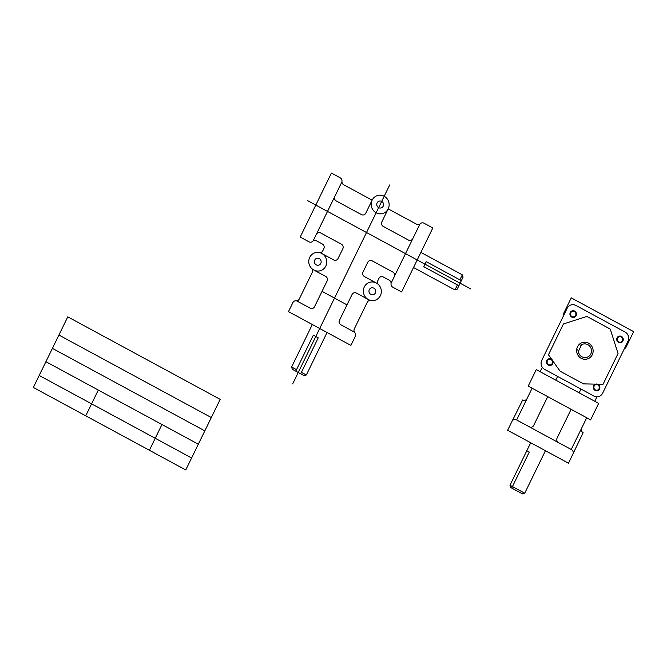<?xml version="1.0" encoding="UTF-8"?>
<svg xmlns="http://www.w3.org/2000/svg" width="667" height="667" viewBox="0 0 667 667"><rect width="100%" height="100%" fill="white"/><g stroke="black" fill="none" stroke-linecap="round" stroke-linejoin="round"><path stroke-width="0.5" stroke-dasharray="3.33 2.5" d=""/><path stroke-width="1" d="M459.871 279.873L462.331 274.837L463.065 277.122L457.145 289.253L454.961 289.953L413.523 267.517M327.063 332.491L306.336 374.987L304.152 375.696L292.329 369.293L291.596 367.008L296.507 369.668M470.919 289.044L307.387 200.509M370.81 300.442A3.393 3.252 74.5 0 0 367.334 302.176L354.327 328.848A3.393 3.252 74.5 0 0 354.811 332.616A3.393 3.252 74.5 0 1 355.286 336.385L350.892 345.389L288.494 311.614L292.888 302.601A3.393 3.252 74.5 0 1 296.073 300.817A3.393 3.252 74.5 0 0 299.266 299.033L312.273 272.369A3.393 3.252 74.5 0 0 311.589 268.376M391.07 283.233L412.815 238.636A3.393 3.252 74.5 0 1 408.446 240.053L383.317 226.447A3.393 3.252 74.5 0 1 381.866 221.878L388.202 208.871L416.575 224.229A3.393 3.252 74.5 0 0 420.302 223.72A3.393 3.252 74.5 0 1 424.029 223.212L432.808 227.964L401.601 291.954L392.821 287.202A3.393 3.252 74.5 0 1 391.045 283.717A3.393 3.252 74.5 0 0 389.27 280.223L383.308 276.997A3.393 3.252 74.5 0 0 378.931 278.406L377.839 280.649A3.393 3.252 74.5 0 0 378.514 284.642M341.954 181.799L334.826 196.415A3.393 3.252 74.5 0 0 336.285 200.984L361.406 214.582A3.393 3.252 74.5 0 0 365.783 213.173L372.119 200.167A9.355 8.963 74.5 0 1 387.669 199.558A9.355 8.963 74.5 0 1 380.699 213.84A9.355 8.963 74.5 0 1 372.119 200.167L343.755 184.809A3.393 3.252 74.5 0 1 341.979 181.316A3.393 3.252 74.5 0 0 340.203 177.831L331.416 173.07L300.208 237.06L308.988 241.821A3.393 3.252 74.5 0 0 312.715 241.312A3.393 3.252 74.5 0 1 316.441 240.795L322.403 244.03A3.393 3.252 74.5 0 1 323.862 248.599L322.77 250.842A3.393 3.252 74.5 0 1 319.293 252.576M354.494 332.174L340.945 324.837A3.393 3.252 74.5 0 1 339.486 320.268L352.051 294.506A3.393 3.252 74.5 0 1 356.428 293.088L368.326 299.533M377.122 202.876A3.535 3.393 74.5 0 1 383 202.643A3.535 3.393 74.5 0 1 380.365 208.046A3.535 3.393 74.5 0 1 377.122 202.876M369.31 289.645A3.535 3.393 74.5 0 1 375.188 289.411A3.535 3.393 74.5 0 1 372.553 294.814A3.535 3.393 74.5 0 1 369.31 289.645M314.716 260.08A3.535 3.393 74.5 0 1 320.594 259.855A3.535 3.393 74.5 0 1 317.959 265.258A3.535 3.393 74.5 0 1 314.716 260.08M321.777 253.485L333.675 259.93A3.393 3.252 74.5 0 0 338.052 258.513L342.821 248.749A3.393 3.252 74.5 0 0 341.362 244.18L320.677 232.975A3.393 3.252 74.5 0 0 316.3 234.392L313.073 241.004M394.297 276.613A3.393 3.252 74.5 0 0 392.838 272.044L372.153 260.847A3.393 3.252 74.5 0 0 367.775 262.256L363.015 272.028A3.393 3.252 74.5 0 0 364.474 276.597L376.371 283.041M313.732 269.977L325.638 276.421A3.393 3.252 74.5 0 1 327.088 280.99L314.524 306.753A3.393 3.252 74.5 0 1 310.147 308.171L296.598 300.834M461.331 280.665L426.238 261.664L423.778 266.7L458.871 285.709M300.692 373.828L318.251 337.827L313.34 335.168L295.781 371.16M306.336 374.987L301.426 372.328M457.42 284.917L454.961 289.953M346.998 304.861L322.044 291.346M412.815 238.636L419.943 224.02M334.826 196.415L316.3 234.392M364.307 286.935A9.355 8.963 74.5 0 1 379.857 286.326A9.355 8.963 74.5 0 1 372.886 300.609A9.355 8.963 74.5 0 1 364.307 286.935M309.713 257.379A9.355 8.963 74.5 0 1 325.263 256.762A9.355 8.963 74.5 0 1 318.292 271.052A9.355 8.963 74.5 0 1 309.713 257.379M389.728 184.901L292.696 383.867M567.158 308.279L541.796 360.272A6.803 6.52 74.5 0 0 544.722 369.443L593.863 396.04A6.803 6.52 74.5 0 0 602.635 393.213L627.997 341.221A6.803 6.52 74.5 0 0 625.071 332.049L575.929 305.453A6.803 6.52 74.5 0 0 567.158 308.279M617.559 338.102A2.835 2.718 74.5 0 1 622.269 337.911A2.835 2.718 74.5 0 1 620.16 342.246A2.835 2.718 74.5 0 1 617.559 338.102M570.76 312.765A2.835 2.718 74.5 0 1 575.479 312.581A2.835 2.718 74.5 0 1 573.362 316.908A2.835 2.718 74.5 0 1 570.76 312.765M547.357 360.755A2.835 2.718 74.5 0 1 552.068 360.572A2.835 2.718 74.5 0 1 549.958 364.899A2.835 2.718 74.5 0 1 547.357 360.755M594.155 386.093A2.835 2.718 74.5 0 1 598.866 385.91A2.835 2.718 74.5 0 1 596.757 390.237A2.835 2.718 74.5 0 1 594.155 386.093M617.075 337.835A3.402 3.26 74.5 0 1 622.728 337.61A3.402 3.26 74.5 0 1 620.193 342.805A3.402 3.26 74.5 0 1 617.075 337.835M570.277 312.498A3.402 3.26 74.5 0 1 575.929 312.273A3.402 3.26 74.5 0 1 573.395 317.475A3.402 3.26 74.5 0 1 570.277 312.498M546.865 360.488A3.402 3.26 74.5 0 1 552.526 360.272A3.402 3.26 74.5 0 1 549.992 365.466A3.402 3.26 74.5 0 1 546.865 360.488M593.663 385.826A3.402 3.26 74.5 0 1 599.316 385.601A3.402 3.26 74.5 0 1 596.79 390.804A3.402 3.26 74.5 0 1 593.663 385.826M624.829 347.715L625.604 348.132L633.65 331.641L571.252 297.866L563.206 314.357L563.99 314.774M536.26 369.601L528.222 386.093L590.612 419.877L598.658 403.385L536.26 369.601M581.666 428.114A3.402 3.26 74.5 0 0 583.125 432.7L568.501 463.198L507.662 430.265L512.048 421.269A3.402 3.26 74.5 0 1 516.441 419.851L558.554 442.655A3.402 3.26 74.5 0 1 557.095 438.069L571.119 409.321M572.886 454.202A3.402 3.26 74.5 0 0 571.427 449.616L558.554 442.655M527.072 398.558A3.402 3.26 74.5 0 1 522.686 399.975L512.048 421.269M586.718 417.767L571.227 449.516M596.932 396.832L594.756 401.276M542.329 367.267L540.162 371.711M532.116 388.211L516.633 419.952M547.715 396.657L533.7 425.404A3.402 3.26 74.5 0 1 529.306 426.813M557.595 376.405L555.761 380.157M580.99 389.078L579.164 392.83M522.536 493.93L510.714 487.527L509.98 485.243L524.721 493.221L522.536 493.93M511.714 488.069L529.264 452.068L526.38 450.508M618.051 353.527L610.247 329.081L586.852 316.416L563.448 323.97L548.432 354.769L560.13 371.211L583.525 383.875L603.026 384.325L618.051 353.527M577.522 346.757A8.571 8.212 74.5 0 1 591.771 346.198A8.571 8.212 74.5 0 1 585.393 359.288A8.571 8.212 74.5 0 1 577.522 346.757M576.722 349.508L578.756 350.609L581.215 345.564L579.173 344.464M580.749 345.314A6.878 6.587 74.5 0 1 590.879 347.957A6.878 6.587 74.5 0 1 586.226 357.487A6.878 6.587 74.5 0 1 578.289 350.358M545.448 450.725L524.721 493.221M312.323 324.512L291.596 367.008M530.707 442.746L509.98 485.243M462.331 274.837L420.894 252.401M220.193 399.358L67.784 316.85L33.35 387.452L185.76 469.96L220.193 399.358M211.314 417.567L58.904 335.051M204.819 430.882L52.41 348.374M198.324 444.205L45.915 361.697M191.604 457.971L39.195 375.463M161.948 424.52L149.391 450.275M98.299 390.062L85.743 415.816"/></g></svg>
